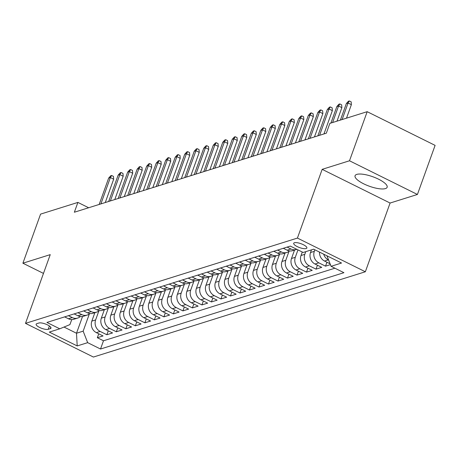 <?xml version="1.0" encoding="UTF-8"?>
<svg xmlns="http://www.w3.org/2000/svg" width="458" height="458" viewBox="0 0 458 458"><rect width="100%" height="100%" fill="white"/><g stroke="black" fill="none" stroke-linecap="round" stroke-linejoin="round"><path stroke-width="0.69" d="M356.788 174.395A17.043 5.044 -160.2 0 0 355.07 175.723A17.043 5.044 -160.2 0 0 366.463 185.095A17.043 5.044 -160.2 0 0 385.424 188.599A17.043 5.044 -160.2 0 0 387.142 187.27A17.043 5.044 -160.2 0 0 375.749 177.899A17.043 5.044 -160.2 0 0 356.788 174.395M294.408 242.734A6.99 2.072 -160.2 0 0 293.704 243.278A6.99 2.072 -160.2 0 0 298.381 247.125A6.99 2.072 -160.2 0 0 306.156 248.562A6.99 2.072 -160.2 0 0 306.86 248.018A6.99 2.072 -160.2 0 0 302.188 244.171A6.99 2.072 -160.2 0 0 294.408 242.734M417.427 194.467L349.506 160.775L322.169 169.346L390.09 203.037L417.427 194.467L435.1 145.375L367.179 111.683L329.857 123.391L326.325 133.204L74.356 212.231L77.894 202.413L40.573 214.115L22.9 263.207L43.476 273.409M390.09 203.037L365.347 271.766L93.415 357.051L25.493 323.359L297.425 238.074L365.347 271.766M94.863 312.677L91.829 321.115A8.742 7.78 72.6 0 0 96.34 332.617L103.044 335.937L97.336 337.729L98.751 333.808M98.848 310.988L95.63 319.924A8.742 7.78 72.6 0 0 100.147 331.42L106.846 334.746L108.26 330.825M106.846 334.746L112.553 332.955L105.85 329.634A8.742 7.78 72.6 0 1 101.332 318.138L104.372 309.694M113.882 306.711L110.842 315.156A8.742 7.78 72.6 0 0 115.359 326.651L122.057 329.972L116.355 331.764L117.763 327.842M123.391 303.728L120.351 312.173A8.742 7.78 72.6 0 0 124.868 323.669L131.566 326.995L125.864 328.781L127.272 324.865M132.9 300.751L129.86 309.19A8.742 7.78 72.6 0 0 134.377 320.686L141.075 324.012L135.373 325.798L136.782 321.882M142.409 297.769L139.369 306.207A8.742 7.78 72.6 0 0 143.881 317.703L150.585 321.029L144.877 322.816L146.291 318.9M151.913 294.786L148.879 303.225A8.742 7.78 72.6 0 0 153.39 314.72L160.094 318.047L154.386 319.833L155.8 315.917M161.422 291.803L158.382 300.242A8.742 7.78 72.6 0 0 162.899 311.738L169.597 315.064L163.895 316.856L165.304 312.934M170.931 288.821L167.891 297.259A8.742 7.78 72.6 0 0 172.408 308.761L179.107 312.081L173.405 313.873L174.813 309.952M180.441 285.838L177.401 294.282A8.742 7.78 72.6 0 0 181.918 305.778L188.616 309.098L182.914 310.89L184.322 306.969M189.95 282.855L186.91 291.299A8.742 7.78 72.6 0 0 191.421 302.795L198.125 306.116L192.417 307.908L193.831 303.986M199.453 279.872L196.419 288.317A8.742 7.78 72.6 0 0 200.93 299.813L207.634 303.139L201.926 304.925L203.341 301.009M208.963 276.895L205.923 285.334A8.742 7.78 72.6 0 0 210.44 296.83L217.138 300.156L211.436 301.942L212.844 298.026M218.472 273.913L215.432 282.351A8.742 7.78 72.6 0 0 219.949 293.847L226.647 297.173L220.945 298.96L222.353 295.044M227.981 270.93L224.941 279.369A8.742 7.78 72.6 0 0 229.458 290.864L236.156 294.191L230.454 295.977L231.863 292.061M237.49 267.947L234.45 276.386A8.742 7.78 72.6 0 0 238.962 287.882L245.665 291.208L239.958 293L241.372 289.078M246.994 264.964L243.959 273.403A8.742 7.78 72.6 0 0 248.471 284.905L255.175 288.225L249.467 290.017L250.881 286.095M256.503 261.982L253.463 270.426A8.742 7.78 72.6 0 0 257.98 281.922L264.684 285.242L258.976 287.034L260.384 283.113M266.012 258.999L262.972 267.443A8.742 7.78 72.6 0 0 267.489 278.939L274.187 282.26L268.485 284.052L269.894 280.13M275.521 256.016L272.481 264.461A8.742 7.78 72.6 0 0 276.998 275.956L283.697 279.283L277.995 281.069L279.403 277.153M285.031 253.039L281.991 261.478A8.742 7.78 72.6 0 0 286.508 272.974L293.206 276.3L287.498 278.086L288.912 274.17M294.534 250.057L291.5 258.495A8.742 7.78 72.6 0 0 296.011 269.991L302.715 273.317L297.007 275.103L298.421 271.188M302.263 252.02L301.003 255.512A8.742 7.78 72.6 0 0 305.52 267.008L312.224 270.334L306.517 272.121L307.931 268.205M311.474 249.868L310.513 252.53A8.742 7.78 72.6 0 0 315.03 264.026L321.728 267.352L316.026 269.144L317.434 265.222M330.413 264.627L325.535 266.161L326.943 262.239M48.21 329.313L50.3 328.655A6.773 2.004 -160.2 0 0 50.981 328.128A6.773 2.004 -160.2 0 0 46.453 324.401A6.773 2.004 -160.2 0 0 38.919 323.01L36.829 323.669A6.773 2.004 -160.2 0 0 36.148 324.195A6.773 2.004 -160.2 0 0 40.67 327.922A6.773 2.004 -160.2 0 0 48.21 329.313L49.407 325.987M82.532 316.489L76.497 333.241L83.156 331.157L87.667 342.653L100.52 349.025L343.929 272.687L331.077 266.31L341.536 263.029L313.633 249.192L303.173 252.472L290.32 246.095L46.916 322.438L59.763 328.81L69.937 324.596L71.746 319.575M87.667 342.653L77.207 345.933L49.304 332.09L59.763 328.81M314.869 249.805L314.32 251.339L310.513 252.53M305.767 251.654L304.81 254.322L301.003 255.512M297.969 249.891L295.301 257.304L291.5 258.495M289.009 251.35L285.792 260.287L281.991 261.478M279.5 254.333L276.283 263.264L272.481 264.461M269.997 257.31L266.779 266.247L262.972 267.443M260.488 260.293L257.27 269.23L253.463 270.426M250.978 263.276L247.761 272.212L243.959 273.403M241.469 266.258L238.252 275.195L234.45 276.386M231.96 269.241L228.742 278.178L224.941 279.369M222.451 272.224L219.239 281.16L215.432 282.351M212.947 275.206L209.73 284.143L205.923 285.334M203.438 278.189L200.22 287.12L196.419 288.317M193.929 281.166L190.711 290.103L186.91 291.299M184.419 284.149L181.202 293.086L177.401 294.282M174.91 287.132L171.693 296.068L167.891 297.259M165.407 290.114L162.189 299.051L158.382 300.242M155.897 293.097L152.68 302.034L148.879 303.225M146.388 296.08L143.171 305.017L139.369 306.207M136.879 299.063L133.662 307.999L129.86 309.19M127.37 302.045L124.152 310.976L120.351 312.173M117.866 305.022L114.649 313.959L110.842 315.156M108.357 308.005L105.14 316.942L101.332 318.138M97.336 337.729L103.485 340.781L334.89 268.205M328.586 259.978L328.34 259.852A8.742 7.78 -107.4 0 1 323.703 254.184M319.512 252.106A8.742 7.78 72.6 0 0 324.539 261.049L330.092 263.802M325.535 266.161L318.831 262.835A8.742 7.78 -107.4 0 1 314.32 251.339M316.026 269.144L309.322 265.817A8.742 7.78 -107.4 0 1 304.81 254.322M306.517 272.121L299.818 268.8A8.742 7.78 -107.4 0 1 295.301 257.304M297.007 275.103L290.309 271.783A8.742 7.78 -107.4 0 1 285.792 260.287M287.498 278.086L280.8 274.766A8.742 7.78 -107.4 0 1 276.283 263.264M277.995 281.069L271.291 277.748A8.742 7.78 -107.4 0 1 266.779 266.247M268.485 284.052L261.781 280.725A8.742 7.78 -107.4 0 1 257.27 269.23M258.976 287.034L252.278 283.708A8.742 7.78 -107.4 0 1 247.761 272.212M249.467 290.017L242.769 286.691A8.742 7.78 -107.4 0 1 238.252 275.195M239.958 293L233.259 289.674A8.742 7.78 -107.4 0 1 228.742 278.178M230.454 295.977L223.75 292.656A8.742 7.78 -107.4 0 1 219.239 281.16M220.945 298.96L214.241 295.639A8.742 7.78 -107.4 0 1 209.73 284.143M211.436 301.942L204.737 298.622A8.742 7.78 -107.4 0 1 200.22 287.12M201.926 304.925L195.228 301.604A8.742 7.78 -107.4 0 1 190.711 290.103M192.417 307.908L185.719 304.581A8.742 7.78 -107.4 0 1 181.202 293.086M182.914 310.89L176.21 307.564A8.742 7.78 -107.4 0 1 171.693 296.068M173.405 313.873L166.701 310.547A8.742 7.78 -107.4 0 1 162.189 299.051M163.895 316.856L157.197 313.53A8.742 7.78 -107.4 0 1 152.68 302.034M154.386 319.833L147.688 316.512A8.742 7.78 -107.4 0 1 143.171 305.017M144.877 322.816L138.179 319.495A8.742 7.78 -107.4 0 1 133.662 307.999M135.373 325.798L128.669 322.478A8.742 7.78 -107.4 0 1 124.152 310.976M125.864 328.781L119.16 325.461A8.742 7.78 -107.4 0 1 114.649 313.959M116.355 331.764L109.657 328.438A8.742 7.78 -107.4 0 1 105.14 316.942M68.425 315.688L72.244 317.583A8.742 7.78 72.6 0 0 77.688 318.064A8.742 7.78 72.6 0 0 80.339 316.53M64.624 316.879L68.437 318.774A8.742 7.78 72.6 0 0 73.881 319.26L77.688 318.064M74.133 313.902L77.946 315.791A8.742 7.78 72.6 0 0 83.39 316.278L87.192 315.081A8.742 7.78 -107.4 0 1 81.753 314.6L77.934 312.705M83.642 310.919L87.455 312.808A8.742 7.78 72.6 0 0 92.9 313.295L96.701 312.104A8.742 7.78 -107.4 0 1 91.257 311.617L87.444 309.723M93.151 307.936L96.964 309.826A8.742 7.78 72.6 0 0 102.409 310.312L106.21 309.121A8.742 7.78 -107.4 0 1 100.766 308.635L96.953 306.74M102.655 304.954L106.474 306.843A8.742 7.78 72.6 0 0 111.912 307.329L115.719 306.139A8.742 7.78 -107.4 0 1 110.275 305.652L106.462 303.763M112.164 301.971L115.977 303.866A8.742 7.78 72.6 0 0 121.422 304.347L125.229 303.156A8.742 7.78 -107.4 0 1 119.784 302.669L115.966 300.78M121.673 298.988L125.486 300.883A8.742 7.78 72.6 0 0 130.931 301.364L134.732 300.173A8.742 7.78 -107.4 0 1 129.293 299.687L125.475 297.797M131.183 296.005L134.996 297.9A8.742 7.78 72.6 0 0 140.44 298.381L144.241 297.19A8.742 7.78 -107.4 0 1 138.797 296.704L134.984 294.815M140.692 293.023L144.505 294.918A8.742 7.78 72.6 0 0 149.949 295.404L153.751 294.208A8.742 7.78 -107.4 0 1 148.306 293.727L144.493 291.832M150.195 290.046L154.014 291.935A8.742 7.78 72.6 0 0 159.453 292.422L163.26 291.225A8.742 7.78 -107.4 0 1 157.815 290.744L154.002 288.849M159.705 287.063L163.523 288.952A8.742 7.78 72.6 0 0 168.962 289.439L172.769 288.248A8.742 7.78 -107.4 0 1 167.325 287.761L163.512 285.866M169.214 284.08L173.027 285.969A8.742 7.78 72.6 0 0 178.471 286.456L182.273 285.265A8.742 7.78 -107.4 0 1 176.834 284.779L173.015 282.884M178.723 281.098L182.536 282.987A8.742 7.78 72.6 0 0 187.98 283.473L191.782 282.283A8.742 7.78 -107.4 0 1 186.337 281.796L182.524 279.907M188.232 278.115L192.045 280.01A8.742 7.78 72.6 0 0 197.49 280.491L201.291 279.3A8.742 7.78 -107.4 0 1 195.847 278.813L192.034 276.924M197.736 275.132L201.554 277.027A8.742 7.78 72.6 0 0 206.999 277.508L210.8 276.317A8.742 7.78 -107.4 0 1 205.356 275.831L201.543 273.941M207.245 272.149L211.064 274.044A8.742 7.78 72.6 0 0 216.502 274.525L220.309 273.334A8.742 7.78 -107.4 0 1 214.865 272.848L211.052 270.959M216.754 269.167L220.567 271.062A8.742 7.78 72.6 0 0 226.012 271.548L229.813 270.352A8.742 7.78 -107.4 0 1 224.374 269.871L220.556 267.976M226.263 266.19L230.076 268.079A8.742 7.78 72.6 0 0 235.521 268.565L239.322 267.369A8.742 7.78 -107.4 0 1 233.883 266.888L230.065 264.993M235.773 263.207L239.586 265.096A8.742 7.78 72.6 0 0 245.03 265.583L248.831 264.392A8.742 7.78 -107.4 0 1 243.387 263.905L239.574 262.01M245.276 260.224L249.095 262.113A8.742 7.78 72.6 0 0 254.539 262.6L258.341 261.409A8.742 7.78 -107.4 0 1 252.896 260.923L249.083 259.028M254.785 257.241L258.604 259.131A8.742 7.78 72.6 0 0 264.043 259.617L267.85 258.426A8.742 7.78 -107.4 0 1 262.405 257.94L258.593 256.051M264.295 254.259L268.107 256.154A8.742 7.78 72.6 0 0 273.552 256.635L277.353 255.444A8.742 7.78 -107.4 0 1 271.915 254.957L268.096 253.068M273.804 251.276L277.617 253.171A8.742 7.78 72.6 0 0 283.061 253.652L286.863 252.461A8.742 7.78 -107.4 0 1 281.424 251.974L277.605 250.085M283.313 248.293L287.126 250.188A8.742 7.78 72.6 0 0 292.57 250.669L296.372 249.478A8.742 7.78 -107.4 0 1 290.927 248.992L287.114 247.102M89.339 313.97L83.156 331.157M349.506 160.775L367.179 111.683M322.169 169.346L297.425 238.074M25.493 323.359L50.237 254.631L22.9 263.207M88.652 207.749L77.894 202.413M64.017 327.052L76.497 333.241L77.207 345.933M103.485 340.781L100.52 349.025M89.842 313.547A8.742 7.78 -107.4 0 1 87.192 315.081M99.352 310.564A8.742 7.78 -107.4 0 1 96.701 312.104M108.861 307.581A8.742 7.78 -107.4 0 1 106.21 309.121M118.37 304.604A8.742 7.78 -107.4 0 1 115.719 306.139M127.879 301.622A8.742 7.78 -107.4 0 1 125.229 303.156M137.389 298.639A8.742 7.78 -107.4 0 1 134.732 300.173M146.892 295.656A8.742 7.78 -107.4 0 1 144.241 297.19M156.401 292.673A8.742 7.78 -107.4 0 1 153.751 294.208M165.911 289.691A8.742 7.78 -107.4 0 1 163.26 291.225M175.42 286.708A8.742 7.78 -107.4 0 1 172.769 288.248M184.929 283.725A8.742 7.78 -107.4 0 1 182.273 285.265M194.432 280.748A8.742 7.78 -107.4 0 1 191.782 282.283M203.942 277.766A8.742 7.78 -107.4 0 1 201.291 279.3M213.451 274.783A8.742 7.78 -107.4 0 1 210.8 276.317M222.96 271.8A8.742 7.78 -107.4 0 1 220.309 273.334M232.469 268.817A8.742 7.78 -107.4 0 1 229.813 270.352M241.973 265.835A8.742 7.78 -107.4 0 1 239.322 267.369M251.482 262.852A8.742 7.78 -107.4 0 1 248.831 264.392M260.991 259.869A8.742 7.78 -107.4 0 1 258.341 261.409M270.501 256.892A8.742 7.78 -107.4 0 1 267.85 258.426M280.01 253.909A8.742 7.78 -107.4 0 1 277.353 255.444M289.513 250.927A8.742 7.78 -107.4 0 1 286.863 252.461M296.824 249.318A8.742 7.78 -107.4 0 1 296.372 249.478M331.077 266.31L326.943 255.793M105.271 202.533L113.67 179.21L110.367 177.572L100.88 203.913M108.655 178.105L110.687 175.798L111.638 175.5L110.367 177.572L108.655 178.105L99.168 204.445M111.638 175.5L113.475 176.41L113.67 179.21M114.781 199.551L123.179 176.227L119.87 174.59L110.389 200.93M118.158 175.122L120.196 172.815L121.147 172.517L119.87 174.59L118.158 175.122L108.678 201.468M121.147 172.517L122.979 173.427L123.179 176.227M124.29 196.568L132.683 173.244L129.379 171.607L119.899 197.948M127.668 172.145L129.706 169.838L130.656 169.534L129.379 171.607L127.668 172.145L118.187 198.486M130.656 169.534L132.488 170.445L132.683 173.244M133.793 193.591L142.192 170.261L138.888 168.624L129.408 194.965M137.177 169.162L139.209 166.855L140.159 166.557L138.888 168.624L137.177 169.162L127.696 195.503M140.159 166.557L141.997 167.468L142.192 170.261M143.302 190.608L151.701 167.279L148.398 165.641L138.911 191.982M146.686 166.18L148.718 163.872L149.669 163.575L148.398 165.641L146.686 166.18L137.2 192.52M149.669 163.575L151.506 164.485L151.701 167.279M152.812 187.625L161.21 164.302L157.907 162.659L148.421 188.999M156.195 163.197L158.228 160.89L159.178 160.592L157.907 162.659L156.195 163.197L146.709 189.538M159.178 160.592L161.016 161.502L161.21 164.302M162.321 184.643L170.719 161.319L167.41 159.676L157.93 186.017M165.704 160.214L167.737 157.907L168.687 157.609L167.41 159.676L165.704 160.214L156.218 186.555M168.687 157.609L170.519 158.52L170.719 161.319M171.83 181.66L180.223 158.336L176.92 156.693L167.439 183.04M175.208 157.231L177.246 154.924L178.196 154.627L176.92 156.693L175.208 157.231L165.727 183.572M178.196 154.627L180.028 155.537L180.223 158.336M181.334 178.677L189.732 155.354L186.429 153.716L176.948 180.057M184.717 154.249L186.749 151.941L187.7 151.644L186.429 153.716L184.717 154.249L175.237 180.589M187.7 151.644L189.538 152.554L189.732 155.354M190.843 175.695L199.241 152.371L195.938 150.734L186.452 177.074M194.226 151.266L196.259 148.959L197.209 148.661L195.938 150.734L194.226 151.266L184.74 177.612M197.209 148.661L199.047 149.571L199.241 152.371M200.352 172.712L208.751 149.388L205.447 147.751L195.961 174.092M203.736 148.289L205.768 145.982L206.718 145.678L205.447 147.751L203.736 148.289L194.249 174.63M206.718 145.678L208.556 146.589L208.751 149.388M209.861 169.735L218.26 146.405L214.957 144.768L205.47 171.109M213.245 145.306L215.277 142.999L216.228 142.701L214.957 144.768L213.245 145.306L203.758 171.647M216.228 142.701L218.065 143.612L218.26 146.405M219.371 166.752L227.769 143.423L224.46 141.785L214.979 168.126M222.748 142.323L224.786 140.016L225.737 139.719L224.46 141.785L222.748 142.323L213.268 168.664M225.737 139.719L227.569 140.629L227.769 143.423M228.874 163.769L237.273 140.446L233.969 138.803L224.489 165.143M232.258 139.341L234.29 137.034L235.24 136.736L233.969 138.803L232.258 139.341L222.777 165.681M235.24 136.736L237.078 137.646L237.273 140.446M238.383 160.787L246.782 137.463L243.479 135.82L233.992 162.161M241.767 136.358L243.799 134.051L244.749 133.753L243.479 135.82L241.767 136.358L232.286 162.699M244.749 133.753L246.587 134.663L246.782 137.463M247.893 157.804L256.291 134.48L252.988 132.837L243.501 159.184M251.276 133.375L253.308 131.068L254.259 130.77L252.988 132.837L251.276 133.375L241.79 159.716M254.259 130.77L256.096 131.681L256.291 134.48M257.402 154.821L265.8 131.498L262.497 129.86L253.011 156.201M260.785 130.393L262.818 128.085L263.768 127.788L262.497 129.86L260.785 130.393L251.299 156.733M263.768 127.788L265.606 128.698L265.8 131.498M266.911 151.838L275.31 128.515L272 126.877L262.52 153.218M270.289 127.41L272.327 125.103L273.277 124.805L272 126.877L270.289 127.41L260.808 153.756M273.277 124.805L275.109 125.715L275.31 128.515M276.42 148.856L284.813 125.532L281.51 123.895L272.029 150.235M279.798 124.433L281.83 122.126L282.786 121.822L281.51 123.895L279.798 124.433L270.317 150.774M282.786 121.822L284.618 122.733L284.813 125.532M285.924 145.879L294.322 122.549L291.019 120.912L281.538 147.253M289.307 121.45L291.34 119.143L292.29 118.845L291.019 120.912L289.307 121.45L279.827 147.791M292.29 118.845L294.128 119.756L294.322 122.549M295.433 142.896L303.831 119.567L300.528 117.929L291.042 144.27M298.816 118.467L300.849 116.16L301.799 115.863L300.528 117.929L298.816 118.467L289.33 144.808M301.799 115.863L303.637 116.773L303.831 119.567M304.942 139.913L313.341 116.59L310.037 114.947L300.551 141.287M308.326 115.485L310.358 113.178L311.308 112.88L310.037 114.947L308.326 115.485L298.839 141.825M311.308 112.88L313.146 113.79L313.341 116.59M314.451 136.931L322.85 113.607L319.541 111.964L310.06 138.305M317.829 112.502L319.867 110.195L320.818 109.897L319.541 111.964L317.829 112.502L308.349 138.843M320.818 109.897L322.65 110.807L322.85 113.607M323.961 133.948L332.353 110.624L329.05 108.981L319.57 135.328M327.338 109.519L329.371 107.212L330.327 106.914L329.05 108.981L327.338 109.519L317.858 135.86M330.327 106.914L332.159 107.825L332.353 110.624M337.002 121.147L341.863 107.641L338.559 106.004L332.611 122.526M336.848 106.537L338.88 104.229L339.83 103.932L338.559 106.004L336.848 106.537L330.899 123.059M339.83 103.932L341.668 104.842L341.863 107.641M346.511 118.164L351.372 104.659L348.069 103.021L342.12 119.544M346.357 103.554L348.389 101.247L349.34 100.949L348.069 103.021L346.357 103.554L340.409 120.082M349.34 100.949L351.177 101.859L351.372 104.659M95.63 319.924L91.829 321.115M100.147 331.42L96.34 332.617M328.34 259.852L324.539 261.049M318.831 262.835L315.03 264.026M309.322 265.817L305.52 267.008M299.818 268.8L296.011 269.991M290.309 271.783L286.508 272.974M280.8 274.766L276.998 275.956M271.291 277.748L267.489 278.939M261.781 280.725L257.98 281.922M252.278 283.708L248.471 284.905M242.769 286.691L238.962 287.882M233.259 289.674L229.458 290.864M223.75 292.656L219.949 293.847M214.241 295.639L210.44 296.83M204.737 298.622L200.93 299.813M195.228 301.604L191.421 302.795M185.719 304.581L181.918 305.778M176.21 307.564L172.408 308.761M166.701 310.547L162.899 311.738M157.197 313.53L153.39 314.72M147.688 316.512L143.881 317.703M138.179 319.495L134.377 320.686M128.669 322.478L124.868 323.669M119.16 325.461L115.359 326.651M109.657 328.438L105.85 329.634M72.244 317.583L68.437 318.774M81.753 314.6L77.946 315.791M91.257 311.617L87.455 312.808M100.766 308.635L96.964 309.826M110.275 305.652L106.474 306.843M119.784 302.669L115.977 303.866M129.293 299.687L125.486 300.883M138.797 296.704L134.996 297.9M148.306 293.727L144.505 294.918M157.815 290.744L154.014 291.935M167.325 287.761L163.523 288.952M176.834 284.779L173.027 285.969M186.337 281.796L182.536 282.987M195.847 278.813L192.045 280.01M205.356 275.831L201.554 277.027M214.865 272.848L211.064 274.044M224.374 269.871L220.567 271.062M233.883 266.888L230.076 268.079M243.387 263.905L239.586 265.096M252.896 260.923L249.095 262.113M262.405 257.94L258.604 259.131M271.915 254.957L268.107 256.154M281.424 251.974L277.617 253.171M290.927 248.992L287.126 250.188M50.792 327.287L50.3 328.655"/></g></svg>
